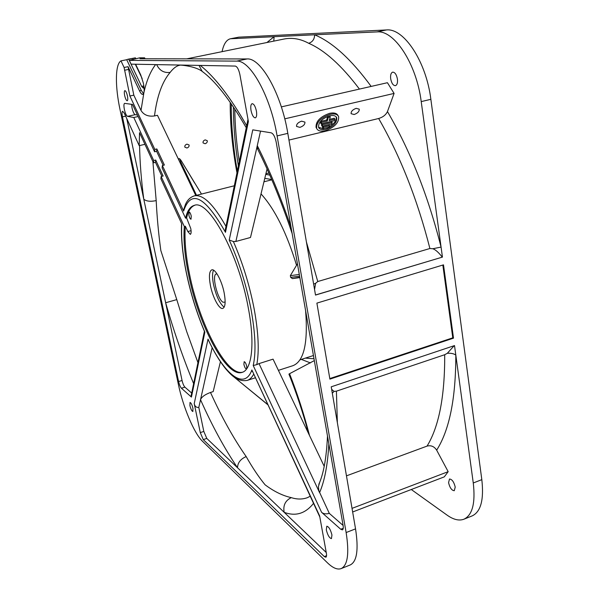 <?xml version="1.0" encoding="UTF-8"?>
<svg xmlns="http://www.w3.org/2000/svg" width="599" height="599" viewBox="0 0 599 599"><rect width="100%" height="100%" fill="white"/><g stroke="black" fill="none" stroke-linecap="round" stroke-linejoin="round"><path stroke-width="0.9" d="M145.078 58.769L144.621 57.826L139.949 58.762L247.102 58.949C260.924 57.684 281.433 93.931 287.812 133.36L315.508 295.075L442.444 257.098L315.493 294.985M144.621 57.826L139.702 57.833L129.317 60.379L236.695 61.12C250.225 59.915 270.576 96.349 277.09 135.913L346.132 532.541C349.382 553.296 347.734 565.314 341.175 568.593C337.417 569.949 332.827 568.009 327.421 562.783L202.477 441.253C194.121 433.369 183.054 406.938 178.405 384.521L120.085 109.857C114.993 86.368 115.113 64.19 120.976 60.866L124.098 67.492L128.066 66.684L139.522 90.838C140.728 93.332 141.806 94.515 142.757 94.395L143.902 92.628C144.352 90.382 144.179 87.237 143.386 83.201L140.743 74.942L135.606 64.228M135.793 58.612L135.359 57.833L127.894 59.249L128.673 59.181L141.649 86.391L143.198 88.09L143.88 86.129M142.165 78.559L135.292 64.22M133.09 59.623L132.881 59.196M143.543 93.684L141.327 90.456L126.711 59.72L127.894 59.249M126.711 59.72L120.976 60.866M135.419 57.833L128.673 59.181M195.768 195.499L157.447 115.293L154.49 115.944C148.282 116.798 143.79 114.963 141.005 110.448L133.824 95.174L129.886 96.005L154.834 149.413L154.594 151.794L132.521 104.458L124.614 103.357C123.783 103.867 123.708 105.941 124.397 109.58C125.326 113.51 126.367 115.764 127.512 116.348L133.779 117.494L153.718 160.517L153.486 162.831L139.537 132.686L139.193 145.647L124.278 113.174L122.63 111.249C121.889 111.706 121.822 113.578 122.451 116.865L178.599 381.57C179.363 384.76 180.306 386.984 181.43 388.227L191.433 397.085L204.865 332.101C196.861 313.292 190.692 293.45 186.364 272.567C182.575 253.886 181.04 237.661 181.759 223.899L160.884 178.802L161.138 176.51L184.312 226.497C183.316 239.548 184.672 255.286 188.393 273.713C198.119 323.939 226.1 378.096 242.123 372.368C251.939 369.86 255.152 343.452 248.256 307.691C238.492 253.28 208.422 198.928 194.241 205.39C190.145 206.573 187.247 210.833 185.563 218.178L162.104 167.877L162.366 165.526L183.631 211.05L183.579 209.875M129.317 60.379L131.106 64.145L235.287 66.07C237.241 66.624 238.784 69.491 239.914 74.68L248.383 121.53L225.486 232.322L225.291 229.687L247.986 119.351M124.098 67.492L129.886 96.005M257.87 149.533L257.278 145.632L235.871 241.464L233.37 241.524L229.215 240.019L252.778 129.848L271.182 132.821C273.376 133.689 275.038 136.789 276.184 142.12L343.085 525.345C343.497 527.929 343.272 529.441 342.411 529.875L340.726 529.254L321.596 512.317C323.385 513.89 325.953 514.241 329.3 513.373L318.893 490.873L318.406 486.658L319.754 482.083M256.417 111.107C255.354 106.352 253.924 103.874 252.127 103.687C250.809 104.323 250.442 106.585 251.026 110.471C252.082 115.203 253.512 117.666 255.316 117.861C256.619 117.239 256.986 114.986 256.417 111.107M127.407 95.855C126.621 92.553 125.768 90.808 124.854 90.606C124.188 91.018 124.128 92.658 124.667 95.533C125.461 98.82 126.307 100.565 127.22 100.767C127.887 100.37 127.946 98.73 127.407 95.855M192.96 408.368C192.039 404.752 191.059 402.783 190.018 402.446L189.913 405.583C190.834 409.184 191.815 411.154 192.856 411.498L192.96 408.368M331.943 534.997C330.558 529.613 328.844 526.693 326.799 526.229L326.305 529.86C327.683 535.214 329.398 538.127 331.449 538.606L331.943 534.997M319.821 516.967L251.879 369.972L319.641 515.949L326.358 553.132C326.747 555.483 326.575 556.853 325.834 557.242L324.284 556.576L203.263 439.614L200.291 432.613L194.226 403.606C194.825 406.414 196.352 407.679 198.808 407.402L200.523 399.705C201.661 396.905 204.985 394.494 210.504 392.465L213.192 391.596L220.425 361.706M163.16 165.331L156.609 151.322L156.848 148.941L154.834 149.413M156.848 148.941L164.388 165.039L162.366 165.526M242.64 372.181C226.452 376.621 198.995 323.056 189.381 273.444C185.668 255.017 184.32 239.286 185.331 226.227L187.801 231.543L190.31 234.359C191.223 233.872 191.373 231.903 190.752 228.459L186.596 217.916L185.563 218.178M156.609 151.322L154.594 151.794M186.596 217.916C188.213 210.9 190.939 206.685 194.772 205.27M191.253 216.134C190.639 213.581 189.928 212.218 189.127 212.061L188.88 215.153C189.494 217.707 190.205 219.062 191.014 219.227L191.253 216.134M246.728 368.744L246.721 366.363C246.002 363.466 245.148 361.916 244.167 361.706L243.898 364.379C244.617 367.269 245.463 368.819 246.451 369.029L246.563 368.977M224.213 293.136C221.959 280.924 215.198 268.427 211.769 269.857C209.238 271.212 208.781 276.371 210.391 285.319C212.652 297.306 219.301 309.795 222.828 308.403C225.306 307.137 225.771 302.046 224.213 293.136M184.312 226.497L185.331 226.227M153.718 160.517L155.71 160.045L163.138 176.024L161.138 176.51M138.152 116.528L133.779 117.494M161.947 176.316L155.47 162.359L155.71 160.045M155.47 162.359L153.486 162.831M204.865 332.101L204.536 331.554M191.433 397.085L191.103 395.902M139.567 145.557C139.881 162.419 141.289 180.299 143.782 199.197C146.276 201.309 150.416 201.788 156.189 200.62C156.983 216.89 158.525 233.528 160.832 250.532L176.78 299.612L165.646 302.75L126.763 118.595M191.687 393.071L184.896 387.134C183.758 385.883 182.815 383.674 182.059 380.485L165.646 302.75C173.658 330.82 182.987 357.783 193.627 383.637M144.921 144.329L139.193 145.647M156.661 64.617C159.469 70.532 163.961 73.13 170.146 72.412C173.298 68.331 176.391 65.965 179.408 65.298L179.76 65.231M205.217 139.881L207.247 140.69C207.486 142.105 206.775 143.124 205.113 143.73L203.068 142.906C202.829 141.491 203.548 140.488 205.217 139.881M186.978 144.142L189.074 144.98C189.299 146.388 188.588 147.399 186.933 147.998L184.829 147.137C184.597 145.729 185.316 144.733 186.978 144.142M326.245 552.495L284.173 512.317C282.915 505.466 285.281 500.569 291.271 497.627C282.743 495.755 274.02 491.479 265.102 484.816C258.828 477.178 252.516 467.767 246.174 456.573C240.528 459.044 237.646 462.78 237.533 467.782L206.79 438.423L203.81 431.43L198.808 407.402M341.175 568.593L350.243 564.947C356.952 561.607 358.719 549.582 355.544 528.872L331.217 386.819L454.514 345.578L473.27 482.981C475.554 503.085 472.439 515.162 463.911 519.213L472.184 515.889C480.832 511.786 484.044 499.708 481.821 479.642L430.861 99.314C426.271 61.585 403.838 27.876 386.415 29.95L238.799 37.16L230.488 38.748L314.61 34.794C314.527 39.212 312.551 42.035 308.672 43.278C300.294 38.733 291.908 37.355 283.522 39.137L283.492 39.145M222.072 51.656C223.667 44.041 226.474 39.736 230.488 38.748M313.629 284.098L315.613 283.312L317.769 281.53L429.902 248.51L432.8 248.75L441.074 247.088L442.444 257.098M314.565 289.572L315.613 283.312M432.8 248.75C435.421 249.596 438.565 252.374 442.234 257.076M288.958 140.076L378.65 118.505C382.941 117.194 385.876 114.881 387.463 111.564L394.09 93.422L387.433 82.707L281.343 106.892M284.75 118.842L394.09 93.422M338.15 115.802L338.046 115.614C336.818 113.189 333.995 112.432 329.562 113.338C320.143 116.723 315.651 121.417 316.077 127.422L316.549 128.253M301.574 121.17C298.062 122.413 296.385 124.173 296.55 126.434L299.912 127.362C303.423 126.119 305.093 124.36 304.928 122.099L301.574 121.17M356.188 108.352C352.639 109.639 350.947 111.429 351.111 113.705L354.166 114.514C357.708 113.218 359.4 111.436 359.228 109.153L356.188 108.352M273.788 41.121L274.11 36.666L266.944 42.514M371.155 86.413C351.343 59.413 332.497 42.207 314.61 34.794L377.003 31.912C394.202 29.883 416.515 63.764 421.217 101.605L441.074 247.088C428.09 195.768 410.225 150.589 387.463 111.571M397.422 79.038C396.501 74.501 394.921 72.202 392.667 72.142C390.952 72.853 390.293 75.07 390.683 78.798C391.596 83.321 393.176 85.612 395.437 85.664C397.137 84.976 397.796 82.767 397.422 79.038M329.899 379.13L453.503 338.158L443.5 264.848L316.886 303.116L329.899 379.13M463.911 519.213C459.059 521.018 453.443 519.655 447.086 515.133L411.288 489.51M352.654 511.98L444.293 476.864L448.172 471.668L436.664 450.156C434.223 446.442 431.025 445.087 427.065 446.098L346.462 475.846M455.218 487.077C453.937 481.918 452.035 479.23 449.497 479.013L448.561 482.659C449.827 487.796 451.728 490.476 454.274 490.708L455.218 487.077M352.032 508.371L448.172 471.668M436.664 450.156C449.437 430.037 455.824 398.35 455.817 355.087C453.832 353.627 450.995 353.036 447.303 353.305L444.713 354.713L336.413 391.169L334.062 391.409L332.31 393.206M454.214 345.683L447.303 353.305M334.062 391.409L331.644 389.328M329.802 378.575L452.784 337.843L453.503 338.158M452.784 337.843L442.833 265.05M325.235 130.724C320.75 131.675 317.889 130.911 316.646 128.426C316.22 122.428 320.72 117.733 330.146 114.342C334.579 113.436 337.402 114.192 338.63 116.618C339.071 122.645 334.601 127.347 325.235 130.724M329.705 115.809C321.94 118.602 318.234 122.473 318.586 127.415C319.611 129.459 321.963 130.088 325.661 129.309C333.381 126.524 337.065 122.645 336.705 117.681C335.695 115.682 333.358 115.06 329.705 115.809M326.822 127.782L323.423 128.598M323.018 128.628L318.518 127.243M336.189 116.857C336.75 120.264 334.437 123.544 329.233 126.688M322.082 126.262L331.734 123.963L332.175 122.525L331.599 121.53L321.925 123.821L322.502 124.832L322.082 126.262L321.506 125.258L321.925 123.821M327.758 116.408L328.327 117.397L327.241 121.028L326.665 120.017L320.952 121.372L321.521 122.376L321.101 123.821L334.422 120.661L334.863 119.216L334.287 118.22L329.547 119.336M334.863 119.216L329.18 120.564L330.274 116.932L329.69 115.929L327.93 116.341M326.665 120.017L327.735 116.416M321.101 123.821L320.525 122.817L320.952 121.372M323.048 128.688L329.068 127.243L329.495 125.82L328.926 124.817L322.898 126.254L323.467 127.258L323.048 128.688L322.479 127.684L322.898 126.254M332.175 122.525L322.502 124.832M327.241 121.028L321.521 122.376M330.274 116.932L328.327 117.397M329.495 125.82L323.467 127.258M137.47 115.068L135.172 114.671C134.004 114.095 132.956 111.841 132.027 107.925L131.578 104.323M217.063 273.975L216.299 273.968C211.469 274.619 217.467 299.545 223.075 302.24L225.134 302.106M224.168 307.167C219.713 303.663 216.157 296.086 213.499 284.435C212.226 277.674 212.248 272.927 213.558 270.194M278.408 370.354L292.941 365.675C303.933 361.354 308.148 342.995 305.595 310.596M299.837 277.599L292.409 278.617L299.762 277.195M296.55 265.275C286.681 232.876 274.844 209.096 261.022 193.911M233.37 241.524C242.64 262.706 249.581 285.236 254.193 309.106C258.469 332.685 259.33 351.201 256.784 364.641L259.023 363.6L319.574 492.64C324.613 481.019 327.705 464.742 328.851 443.807M324.216 466.321L273.054 359.145L259.023 363.6M235.871 241.464L250.479 237.489L267.064 168.94M256.784 364.641L253.205 365.517L321.596 512.317M343.1 525.435L329.3 513.373M313.517 503.385C305.363 513.628 295.577 516.608 284.173 512.317L237.533 467.782C224.43 448.434 212.091 425.739 200.523 399.705L212.143 347.682M208.474 340.314L208.018 339.116L194.226 403.606M252.179 371.185L252.404 371.68M199.033 65.403L202.148 71.371L204.019 72.823M133.824 95.174L128.066 66.684M225.486 228.743L225.291 229.687M291.047 227.238C280.706 197.116 269.453 169.914 257.278 145.639L260.528 131.099M314.325 360.605L289.549 373.716C297.389 393.685 304.052 414.306 309.541 435.593M310.462 362.927L301.349 359.407M229.589 373.125L224.243 367M307.205 428.607L305.894 427.948M267.626 404.475L232.427 375.73M196.509 195.311L180.846 162.202C179.7 159.087 179.827 158.608 181.235 160.757L201.474 194.061M239.278 161.693C236.485 143.505 234.988 125.932 234.778 108.981M265.754 174.369L269.797 175.095M297.426 263.785L290.343 275.652L299.29 274.462M271.706 179.513L264.78 178.375M305.355 358.12L314.003 358.756M299.582 276.154L290.68 277.374L290.343 275.652M290.68 277.374L292.409 278.617M289.025 374.135L289.549 373.716M178.382 159.102L178.764 158.922L178.914 160.225M233.415 106.936C233.453 125.827 235.108 145.527 238.387 166.02M231.259 103.784C231.162 125.251 233.183 147.721 237.324 171.194M236.695 61.12L247.102 58.949M135.359 57.833L128.62 59.181M141.649 86.391L143.85 85.927M139.522 90.838L141.327 90.456M183.631 211.05C190.939 189.007 204.888 196.09 225.486 232.322M229.215 240.019C238.919 261.426 246.189 284.51 251.011 309.256C255.436 333.658 256.17 352.407 253.205 365.517M251.879 369.972C244.302 390.997 224.086 374.076 208.018 339.116M187.801 231.543L191.081 230.682M176.78 299.612L186.701 331.599L197.947 362.635M184.896 387.134L181.43 388.227M178.599 381.57L182.059 380.485M125.648 116.161L122.451 116.865M152.887 161.535L156.189 200.62M170.146 72.412C162.202 81.734 156.983 96.244 154.49 115.944M291.264 497.627C296.999 499.469 302.383 499.484 307.414 497.672L310.2 496.227M210.504 392.465C221.652 417.106 233.543 438.475 246.174 456.573M238.799 37.16L231.416 38.636M359.43 89.086C341.632 65.516 324.71 50.241 308.672 43.278M306.403 241.936L317.769 281.53M429.902 248.51C417.361 199.385 400.274 156.054 378.65 118.505M377.003 31.912L386.415 29.95M430.861 99.314L421.217 101.605M473.27 482.981L481.821 479.642M346.132 532.541L355.544 528.872M287.812 133.36L277.09 135.913M336.413 391.169L337.357 422.669M427.057 446.098C438.985 426.578 444.87 396.119 444.713 354.713M253.617 374.285C251.865 377.557 249.731 379.601 247.215 380.41C237.197 382.02 230.952 374.847 225.613 368.707C219.676 361.369 213.903 351.785 208.31 339.962M234.321 185.78L194.293 195.873C202.934 194.054 213.491 204.229 225.973 226.392M324.284 556.576L326.552 555.677M206.79 438.423L203.263 439.614M200.291 432.613L203.81 431.43M246.683 125.7C230.196 96.926 214.734 76.837 200.283 65.426M155.59 64.595C150.424 71.416 146.53 80.76 143.902 92.628L141.005 110.456M128.471 69.454L124.502 70.263M340.726 529.254L343.249 528.281M135.172 114.671L127.512 116.348M180.846 162.202L179.857 162.194M181.594 223.547C180.913 237.474 182.47 253.774 186.259 272.463C190.564 293.211 196.674 312.97 204.611 331.726M191.029 396.283L204.401 331.247M179.707 65.239L179.423 65.298C178.188 64.542 195.334 65.987 202.148 71.378M186.806 58.844L283.522 39.137M316.646 128.426L316.077 127.422M336.705 117.681L336.316 117.007M299.957 359.849L313.442 355.529M255.256 377.819L247.215 380.41M327.488 436.012C326.485 457.778 323.595 473.876 318.818 484.321M292.155 233.603C281.582 202.05 269.984 173.695 257.368 148.53M202.148 71.371C215.153 80.843 229.859 99.629 246.264 127.737M194.293 195.873C190.227 197.191 187.255 200.118 185.376 204.671L183.504 210.167M263.957 181.797L271.826 179.797M268.884 173.021L265.896 173.77M308.5 433.406C303.064 412.966 296.542 393.199 288.928 374.09M230.316 373.836L224.041 366.738M307.294 428.906L306.059 428.285M267.708 404.662L231.656 375.071M181.168 160.637C179.835 158.75 179.034 158.173 178.764 158.915M181.212 160.712L194.712 183.122M230.196 102.264C230.136 124.757 232.397 148.297 236.972 172.894"/></g></svg>
